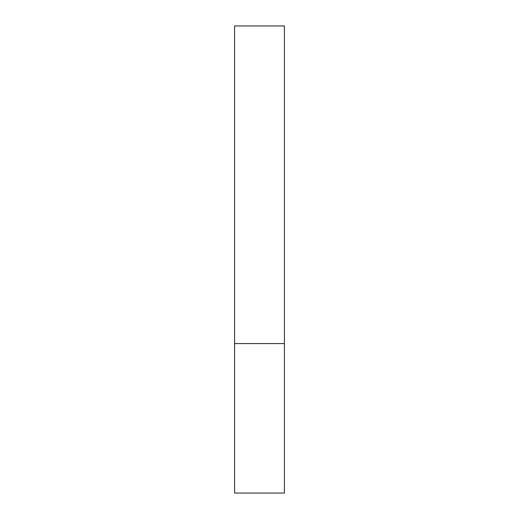 <?xml version="1.0" encoding="UTF-8"?>
<svg xmlns="http://www.w3.org/2000/svg" width="519" height="519" viewBox="0 0 519 519"><rect width="100%" height="100%" fill="white"/><g stroke="black" fill="none" stroke-linecap="round" stroke-linejoin="round"><path stroke-width="0.78" d="M284.412 343.578L234.588 343.578L284.412 343.578L284.412 25.95L234.588 25.95L234.588 493.05L284.412 493.05L284.412 343.578"/></g></svg>
